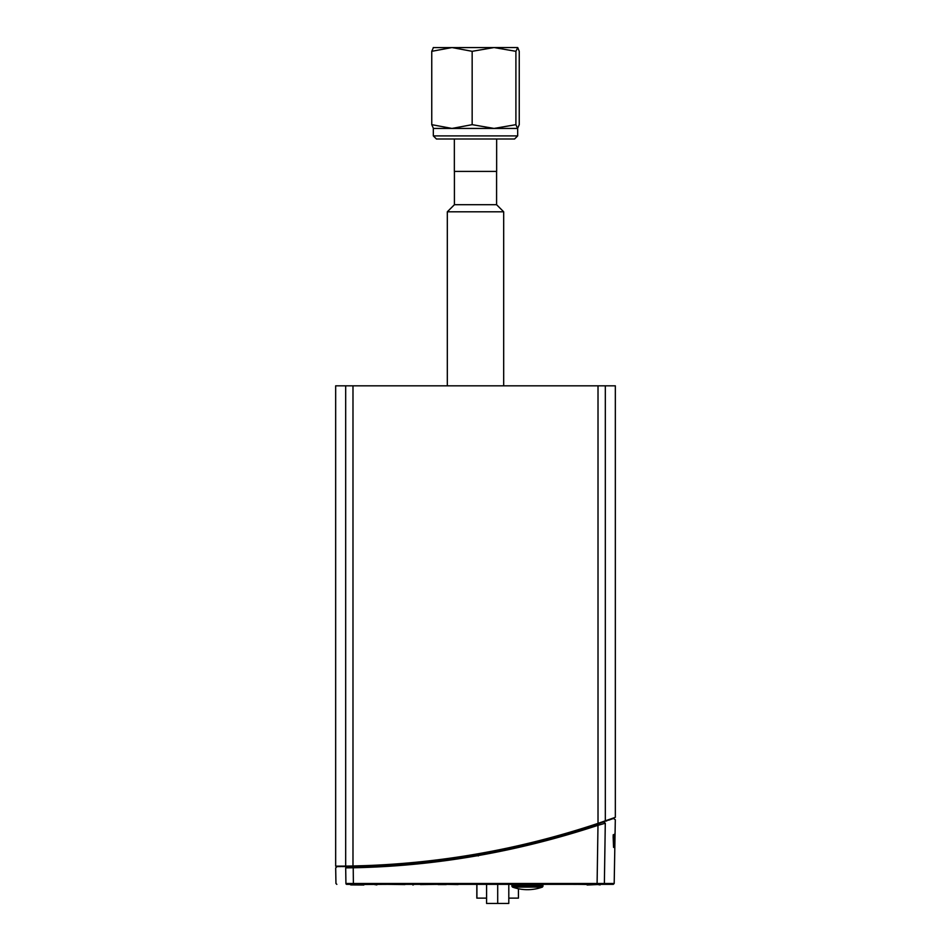 <?xml version="1.0" encoding="UTF-8"?>
<svg xmlns="http://www.w3.org/2000/svg" width="951" height="951" viewBox="0 0 951 951"><rect width="100%" height="100%" fill="white"/><g stroke="black" fill="none" stroke-linecap="round" stroke-linejoin="round"><path stroke-width="1.43" d="M436.438 139.001L514.562 139.001L517.677 135.898L433.323 135.898L436.438 139.001M517.57 128.433L515.906 124.664L494.033 128.433L517.57 128.433L519.246 124.664L519.246 51.318L517.772 47.609L515.906 51.318L515.906 124.664M433.323 135.898L433.323 128.433L494.033 128.433L472.16 124.664L451.963 128.433L431.754 124.664L433.43 128.433M433.43 47.55L431.754 51.318L431.754 124.664M431.754 51.318L451.963 47.55L472.16 51.318L472.16 124.664M472.16 51.318L494.033 47.55L515.906 51.318M433.228 47.609L517.57 47.55M454.352 139.001L454.352 171.406L496.648 171.406L496.648 139.001M496.588 171.406L496.588 204.703L454.412 204.703L447.315 211.8L447.315 385.821M496.588 204.703L503.685 211.8L447.315 211.8M478.317 855.567A0.892 0.892 -90 0 1 479.114 855.056L478.222 855.948M420.449 884.359L412.461 884.359M420.449 884.585L438.209 884.359M404.912 884.585L388.044 884.359M472.825 884.359L476.82 884.359L476.82 898.124L486.591 898.124L486.591 903.45L508.797 903.45L508.797 884.359M508.797 898.124L518.426 898.124L518.426 888.757L518.426 898.124M511.9 885.25L542.973 885.25L542.973 886.261L511.9 886.261L511.9 885.25L513.683 884.359L541.202 884.359L542.973 885.25M511.9 886.261L512.494 887.093L542.391 887.093L542.973 886.261M363.829 884.359L363.829 885.024L350.824 884.917L354.259 884.359M350.824 884.917L349.873 884.359L354.307 884.359M387.152 884.359L363.829 884.489M377.832 884.359L373.398 884.359L376.846 884.917M587.136 884.359L587.136 885.024L600.675 884.382L587.136 885.024M573.596 884.382L577.602 884.359M363.734 885.024L354.152 884.941L363.734 885.024M350.194 884.359L354.152 884.941M613.157 884.359L596.693 884.359L600.152 884.917M345.142 866.099L351.121 866.016M341.064 866.587L335.667 866.159L335.667 385.821L345.677 385.821L345.677 866.099L352.987 865.981C436.461 864.186 518.14 849.98 598.013 823.376L615.333 817.349L615.333 385.821L345.677 385.821M335.667 866.159L345.677 866.099M350.087 866.48L352.987 865.981L352.987 385.821M353.154 865.969L366.48 865.588M584.52 827.762L589.786 826.086M593.02 825.028L594.375 824.588M600.366 822.579L601.579 822.175M602.019 822.021C607.951 819.976 607.951 819.976 602.019 822.021M606.453 820.487L603.956 821.795M340.101 866.147L342.681 866.135M486.591 884.359L486.591 903.45L486.603 884.359M497.706 884.359L497.706 903.45M377.309 865.553L376.537 865.588A556.561 364.958 170.5 0 1 373.386 865.743L368.013 865.529M479.114 855.056L481.158 855.056M350.586 884.359L348.03 884.359M348.541 884.359L349.873 884.359M614.037 883.491L604.372 883.491A0.892 0.88 -90 0 1 603.505 884.359L346.806 884.359C334.467 884.359 334.467 884.359 346.806 884.359A0.892 0.88 -90 0 1 345.926 883.491C333.575 883.491 333.575 883.491 345.926 883.491L345.689 867.883C332.363 867.99 332.363 867.99 345.689 867.883L346.984 866.527C333.706 866.634 333.706 866.634 346.984 866.527L353.201 866.42C436.687 864.554 518.069 850.432 597.347 824.042L603.552 821.937C616.842 817.301 616.842 817.301 603.552 821.937L605.288 823.221C618.637 818.573 618.637 818.573 605.288 823.221L597.989 825.325C516.904 852.037 435.249 866.183 353.011 867.776L345.689 867.883M446.197 884.359L457.811 884.585A1.331 1.331 0 0 0 458.548 884.359L463.993 884.359M538.789 884.359L546.48 884.359M546.801 884.359L573.168 884.359M473.277 884.359L512.125 884.359M427.379 884.359L435.368 884.359M405.364 884.359L413.352 884.359M605.728 821.188L607.13 820.701M608.509 820.226L613.526 818.442L615.309 819.726L614.191 883.491L613.3 884.359M336.844 884.359L335.953 883.491L335.679 867.954L337.011 866.599L340.85 866.587M342.075 866.575L345.593 866.539M346.116 866.539L345.522 866.539A822.567 819.441 180 0 1 341.956 866.575M353.13 866.42L358.277 866.29M359.098 866.266L360.905 866.218M362.236 866.171L368.013 865.969M506.277 848.779L540.679 840.304M545.387 839.519L542.046 840.399M557.345 835.846L556.359 836.119M557.334 836.298L599.487 823.316M600.901 822.401L599.57 823.293M600.01 823.138L600.877 822.853M604.824 854.236L605.074 837.748M596.955 884.359L597.097 883.491L604.372 883.491L605.288 823.221M613.906 840.042C614.37 829.248 614.691 835.881 614.512 841.005C614.56 847.698 613.728 851.858 613.906 840.042C614.37 829.248 614.691 835.881 614.512 841.005C614.56 847.698 613.728 851.858 613.906 840.042M614.75 847.317L614.976 834.716L614.822 846.58M614.917 841.659L614.928 840.934M614.619 835.822L614.845 841.433C614.691 848.221 614.56 849.338 614.465 844.773L614.619 835.822M614.596 847.519L614.548 844.773M613.93 834.716L613.55 847.317A1761.442 1330.057 180 0 0 613.157 837.094L613.252 834.716A1772.129 1341.053 0 0 1 613.657 845.772L613.847 834.716M614.417 841.005C614.453 833.456 614.322 833.456 614.025 841.005C613.989 848.518 614.12 848.518 614.417 841.005C614.453 833.456 614.322 833.456 614.025 841.005C613.989 848.518 614.12 848.518 614.417 841.005M597.347 824.042L597.989 825.325L597.097 883.491L345.926 883.491M556.965 883.491L569.257 883.491M613.633 847.317L613.526 845.106M446.197 884.585L438.209 884.585M412.9 885.024L413.792 884.585M476.915 884.359L476.915 898.124M587.136 884.489L577.554 884.359M605.323 385.821L605.323 820.879M598.013 385.821L598.013 823.376M353.392 884.359L353.201 866.42M517.677 135.898L517.677 128.433M454.412 171.406L454.412 204.703M503.685 211.8L503.685 385.821M476.82 884.359L476.82 898.124M512.494 887.093A44.388 44.388 0 0 0 542.391 887.093"/></g></svg>
